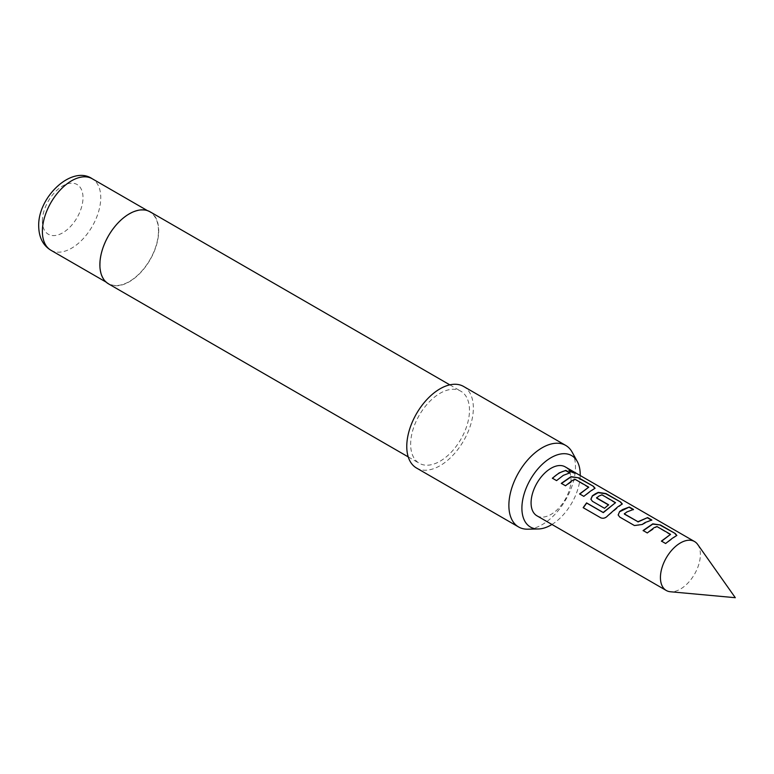 <?xml version="1.0" encoding="UTF-8"?>
<svg xmlns="http://www.w3.org/2000/svg" width="774" height="774" viewBox="0 0 774 774"><rect width="100%" height="100%" fill="white"/><g stroke="black" fill="none" stroke-linecap="round" stroke-linejoin="round"><path stroke-width="0.58" stroke-dasharray="3.87 2.9" d="M574.211 472.508C576.253 473.94 574.83 473.669 569.945 471.705L568.919 470.399M697.693 544.47A28.251 16.312 -60 0 1 697.722 567.536A28.251 16.312 -60 0 1 680.414 589.082A28.251 16.312 -60 0 1 670.39 591.752M572.17 452.18A47.088 27.187 -60 0 1 575.469 466.983A47.088 27.187 -60 0 1 527.713 529.184M158.477 230.971A41.283 23.83 120 0 0 149.924 212.076A41.283 23.83 120 0 0 118.112 223.135A41.283 23.83 120 0 0 100.098 264.679A41.283 23.83 120 0 0 108.641 283.574A41.283 23.83 120 0 0 140.452 272.516A41.283 23.83 120 0 0 158.477 230.971M108.486 283.845A41.593 24.013 120 0 0 140.539 272.7A41.593 24.013 120 0 0 158.699 230.845A41.593 24.013 120 0 0 150.079 211.795M469.479 410.268A41.593 24.013 120 0 0 460.859 391.228A41.593 24.013 120 0 0 428.806 402.374A41.593 24.013 120 0 0 410.646 444.228A41.593 24.013 120 0 0 419.266 463.268A41.593 24.013 120 0 0 451.319 452.132A41.593 24.013 120 0 0 469.479 410.268M416.518 468.028A47.088 27.187 120 0 0 452.8 455.412A47.088 27.187 120 0 0 473.359 408.024A47.088 27.187 120 0 0 463.607 386.468M536.924 515.794A28.251 16.312 120 0 0 551.049 514.4A28.251 16.312 120 0 0 569.509 489.497A28.251 16.312 120 0 0 565.184 466.857M551.939 524.472A41.235 23.81 120 0 0 580.2 475.526M569.974 473.098C565.523 473.891 561.082 476.465 556.641 480.809L552.375 478.197M588.714 487.726L575.15 479.619L565.581 485.975L561.314 483.353M594.993 488.384L583.877 496.55L579.62 493.918M622.238 504.116L608.006 515.774C605.79 518.212 603.43 518.928 600.934 517.932L583.151 507.667M608.412 504.9L604.571 508.479L592.468 501.339M592.545 501.542L590.91 499.317M615.504 503.197L601.94 495.089L596.648 497.537M651.389 520.08L642.188 524.724L634.516 525.74L619.751 517.071M619.829 517.274L618.194 515.039M633.064 509.515L624.386 513.53M670.507 534.911L656.942 526.813L647.374 533.151L643.107 530.529M676.786 535.569L665.688 543.706L661.422 541.094M42.377 221.103A28.725 16.583 -60 0 1 62.694 185.924A28.725 16.583 -60 0 1 83.002 197.651A28.725 16.583 -60 0 1 62.694 232.829A28.725 16.583 -60 0 1 42.377 221.103M50.929 250.254A41.283 23.83 120 0 0 82.741 239.195A41.283 23.83 120 0 0 100.755 197.651A41.283 23.83 120 0 0 92.212 178.746M147.379 210.596L149.924 212.076M449.82 384.852L460.859 391.228M408.227 456.902L419.266 463.268M106.096 282.104L108.641 283.574"/><path stroke-width="1.16" d="M568.919 470.399L574.356 472.237C576.378 473.659 574.937 473.388 570.041 471.414L568.919 470.224L575.633 473.137M574.211 472.508L575.266 473.166M670.39 591.752A28.251 16.312 -60 0 1 666.279 590.485A28.251 16.312 -60 0 1 661.954 567.845A28.251 16.312 -60 0 1 680.414 542.942A28.251 16.312 -60 0 1 694.539 541.539A28.251 16.312 -60 0 1 697.693 544.47L735.3 597.702L670.39 591.752M580.2 475.526A41.235 23.81 120 0 0 580.21 474.491A41.235 23.81 120 0 0 577.317 461.546A41.235 23.81 120 0 0 544.557 462.262A41.235 23.81 120 0 0 521.899 508.16A41.235 23.81 120 0 0 538.385 528.971A41.235 23.81 120 0 0 551.939 524.472M538.385 528.971L527.713 529.184A47.088 27.187 -60 0 1 518.628 526.988A47.088 27.187 -60 0 1 508.876 505.432A47.088 27.187 -60 0 1 529.435 458.034A47.088 27.187 -60 0 1 565.717 445.418A47.088 27.187 -60 0 1 572.17 452.18L577.317 461.546M449.82 384.852L150.079 211.795A41.593 24.013 120 0 0 118.025 222.941A41.593 24.013 120 0 0 99.875 264.805A41.593 24.013 120 0 0 108.486 283.845L408.227 456.902M565.717 445.418L463.607 386.468A47.088 27.187 120 0 0 427.316 399.084A47.088 27.187 120 0 0 406.766 446.472A47.088 27.187 120 0 0 416.518 468.028L518.628 526.988M672.335 538.278L665.621 543.503L661.422 541.094L670.536 534.36L656.971 526.543L654.03 527.713L647.296 532.947L643.107 530.529L652.772 523.843L660.493 525.004L675.17 533.48L676.844 535.424L672.335 538.278M645.081 522.547L642.159 524.491L634.438 525.536L619.751 517.071L618.155 514.942L619.635 511.517L622.586 509.553L629.301 507.018L633.5 509.437L626.776 511.982L624.386 513.888L637.95 521.715L647.625 517.583L651.814 520.002L645.081 522.547M617.826 506.815L607.89 515.61C605.665 518.048 603.294 518.783 600.788 517.825L583.151 507.667L586.586 502.897L603.198 512.465L615.533 502.645L601.969 494.818L599.057 495.979L596.648 497.905L608.577 504.774L604.504 508.286L592.468 501.339L590.881 499.22L592.362 495.786L595.322 493.822L598.234 492.38L605.965 493.541L620.632 502.016L622.296 503.971L617.826 506.815M596.648 497.537L596.677 498.137L608.606 505.006M590.572 491.074L583.799 496.347L579.62 493.918L588.733 487.175L575.179 479.348L572.267 480.509L565.504 485.782L561.314 483.353L570.989 476.649L578.71 477.81L593.377 486.285L595.042 488.239L590.572 491.074M563.327 475.352L556.564 480.615L552.375 478.197L559.138 472.933L565.852 470.389L570.041 472.808L563.327 475.352M694.539 541.539L565.184 466.857A28.251 16.312 120 0 0 551.049 468.26A28.251 16.312 120 0 0 532.599 493.154A28.251 16.312 120 0 0 536.924 515.794L666.279 590.485M624.386 513.53L624.415 514.13L637.95 521.715M661.499 541.287L670.536 534.36M583.306 507.773L586.692 503.061L603.314 512.63L615.533 502.645M579.697 494.112L588.733 487.175M552.442 478.39C556.893 474.046 561.334 471.472 565.784 470.669L565.852 470.389M565.784 470.669L569.974 473.098M561.392 483.557L570.96 476.929L578.71 477.81M578.633 478.1L593.377 486.285M593.3 486.565L594.993 488.384M590.91 499.317L592.391 496.018L598.205 492.661L605.887 493.822L620.632 502.016M620.554 502.297L622.238 504.116M618.194 515.039L619.635 511.517M637.979 521.947L647.625 517.583M647.548 517.874L651.747 520.292M619.664 511.749L629.301 507.018M629.223 507.299L633.422 509.727M643.184 530.732L652.734 524.114L660.493 525.004M660.416 525.294L675.17 533.48M675.092 533.76L676.786 535.569M50.929 250.254C42.996 245.416 38.923 237.415 38.7 226.231C37.742 197.041 71.885 164.765 92.212 178.746A41.283 23.83 120 0 0 60.401 189.814A41.283 23.83 120 0 0 42.377 231.358A41.283 23.83 120 0 0 50.929 250.254L106.096 282.104M92.212 178.746L147.379 210.596"/></g></svg>
